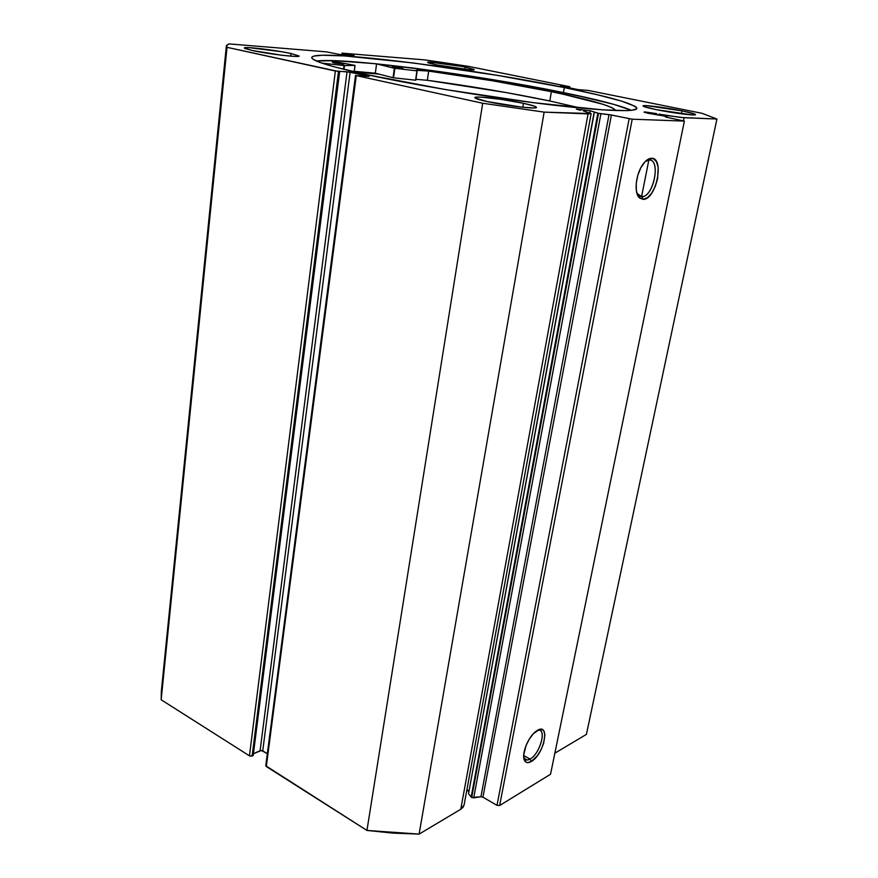 <?xml version="1.0" encoding="UTF-8"?>
<svg xmlns="http://www.w3.org/2000/svg" width="878" height="878" viewBox="0 0 878 878"><rect width="100%" height="100%" fill="white"/><g stroke="black" fill="none" stroke-linecap="round" stroke-linejoin="round"><path stroke-width="1.32" d="M597.852 113.163L471.179 797.015L471.705 797.443L598.533 113.328L590.246 110.76L589.862 112.812L590.246 110.76L576.352 109.102L590.246 110.76L594.395 112.022L468.512 793.723L471.179 797.015L468.512 793.723L594.176 112.132L598.533 113.328L471.705 797.443L471.179 797.015L597.852 113.163M580.446 110.332L576.352 109.091L580.446 110.332M656.645 113.635L656.448 114.634L656.645 113.635L645.143 111.956L644.243 112.252L648.14 113.262L643.98 112.055L656.645 113.635M666.117 116.357L648.14 113.262L664.986 116.039L666.106 116.368L665.359 116.884L665.941 117.103L684.379 121.087L632.215 119.199L610.21 114.798L598.533 113.328L600.914 113.712L473.714 797.839L471.705 797.443L480.924 796.785L473.714 797.839L600.914 113.712L611.406 115.018L482.933 797.18L480.924 796.785L609.025 114.634L480.924 796.785L482.933 797.18L497.003 805.335L482.933 797.18L611.406 115.018L632.215 119.199L499.637 805.521L497.003 805.335L629.142 118.76L497.003 805.335L499.637 805.521L550.539 774.253L499.637 805.521L632.215 119.199L684.379 121.087L666.413 117.202L665.348 116.895L666.106 116.368L665.963 117.103L666.117 116.357L665.963 117.103M641.544 196.793L648.842 160.037L641.544 196.793M530.092 759.064C540.53 753.565 547.279 726.929 537.292 730.43L538.477 730.233C546.994 729.289 539.772 753.993 530.092 759.064L523.672 755.552L530.092 759.064L527.041 760.063L523.892 757.857C525.077 760.304 527.151 760.699 530.092 759.064L531.289 761.511L530.092 759.064M537.501 730.309C550.616 722.364 544.064 754.641 531.289 761.511L527.623 762.631L526.131 762.236L524.144 759.602L523.705 754.85L526.087 745.411L529.346 739.024L533.352 733.712L539.421 729.486L542.604 729.772L543.734 730.847L544.887 734.666L543.658 743.282L541.046 749.724L537.424 755.596L531.289 761.511C527.996 763.355 525.692 762.905 524.364 760.172C521.411 754.411 527.711 737.97 535.174 731.967L537.501 730.309M641.862 196.793C653.528 197.122 661.189 159.192 649.171 160.026L651.454 158.281C664.855 157.403 656.261 199.701 643.278 199.372L641.862 196.793L639.382 196.178L641.862 196.793L636.934 193.314L638.229 195.234L641.862 196.793L643.278 199.372L639.59 198.011L638.152 196.211L636.363 190.658L636.243 183.261L637.845 175.161L640.907 167.621L644.957 161.837L649.347 158.698L653.397 158.666L656.492 161.717L658.182 167.347L657.611 178.629L655.273 186.421L651.75 193.083L647.536 197.627L643.278 199.372L639.217 197.649C633.773 192.567 635.859 173.668 643.047 164.164C645.857 160.345 648.666 158.38 651.454 158.281L649.171 160.026C660.366 159.137 654.648 193.764 643.278 196.518L641.862 196.793M564.313 87.57C610.408 96.931 634.585 103.878 636.846 108.422C636.385 112.329 601.617 111.067 544.151 104.021C486.807 96.997 413.736 84.859 366.949 74.685L445.53 89.567L533.155 102.638L602.44 109.86L626.969 110.617L631.853 110.277L636.671 108.795L636.649 107.676L635.079 106.337L621.745 101.168L597.292 94.736L564.313 87.57L497.705 75.42L413.538 63.007L344.582 55.929L322.544 55.248L314.236 56.038L312.25 56.818L311.811 57.871L312.974 59.166L320.261 62.536L334.2 66.827L366.949 74.685C330.018 66.508 311.624 60.78 311.778 57.52C313.062 48.389 468.303 67.825 564.313 87.57L563.424 92.585L564.313 87.57M631.381 110.332C620.175 105.481 597.523 99.565 563.424 92.585C477.928 74.882 344.922 57.333 316.398 60.999L335.429 60.714L375.147 63.688L412.836 67.99L468.501 75.804L524.671 85.166L575.178 95.054L613.722 104.339L631.381 110.332M291.013 53.503L290.706 56.159L291.013 53.503L282.244 51.824L249.264 47.653L244.951 47.697L244.699 48.4L252.008 50.452L244.293 48.005C243.59 46.271 275.341 50.046 291.013 53.503L299.157 56.049L291.013 53.503M465.197 67.101L464.857 69.307L465.197 67.101L461.367 66.366L430.242 62.151L427.652 62.272L428.585 62.964L436.267 64.84L427.542 62.382C427.026 61.164 451.094 64.193 465.197 67.101L474.274 69.647C475.02 70.888 450.447 67.793 436.267 64.84L469.445 69.746L474.065 69.406L465.197 67.101M523.486 103.308L522.816 107.259L523.486 103.308L500.954 99.335L481.045 97.151L475.832 97.184L475.097 98.029L487.18 101.574C479.048 99.774 474.932 98.457 474.822 97.623C474.307 95.603 504.718 99.192 523.486 103.308C531.947 105.14 536.282 106.501 536.48 107.401L534.362 106.128L523.486 103.308M682.008 110.847L681.394 113.833L682.008 110.847L646.647 105.667L643.289 105.755L643.848 106.523L656.075 109.618C647.569 107.851 643.223 106.622 643.036 105.931C642.652 104.581 665.743 107.522 682.008 110.847C690.734 112.636 695.244 113.899 695.541 114.634C696.133 116.006 672.449 113.01 656.075 109.618L692.303 114.919L695.398 114.777L694.465 113.942L682.008 110.847M464.111 804.95L463.057 807.288L460.752 809.275L464.1 804.961L591.146 113.58L583.343 110.902L591.146 113.569L544.151 112.132L482.702 103.253L356.27 75.596L368.343 76.166L348.555 71.93L335.363 71.019L227.018 47.324L226.546 45.371L228.917 43.9L326.418 51.857L339.775 54.524L354.185 55.632L342.398 53.163L424.524 59.869L446.518 63.051L468.687 66.41L569.109 86.593L560.537 86.044L578.086 89.622L588.216 90.434L701.972 113.306L716.931 119.024L681.032 117.487L658.884 114.129L658.72 114.952L658.884 114.129L667.258 115.567L666.907 117.312L667.258 115.567L684.061 117.718L716.931 119.024L586.416 734.381L554.852 753.192L586.416 734.381L716.931 119.024L701.972 113.306L588.216 90.434L578.086 89.622L560.504 86.022L567.045 86.417L566.87 87.361L567.045 86.417L568.823 86.779L568.648 87.723L568.823 86.779L569.602 86.834L569.416 87.877L569.899 86.812L569.109 86.593L468.687 66.41L424.524 59.869L342.398 53.163L341.729 54.677M252.008 50.452L282.332 55.314L294.712 56.411L299.157 56.005C300.243 57.805 267.757 53.986 252.008 50.452M487.18 101.574L522.015 107.182L533.879 107.95L536.469 107.412C537.347 109.443 506.068 105.788 487.18 101.574M468.512 791.133L466.975 789.355L468.83 792.022M591.146 113.58L588.062 113.888L460.752 809.275L419.102 834.1L544.151 112.132L588.062 113.888L460.752 809.275L419.102 834.1L393.201 833.123L366.949 830.445L265.771 765.759M161.365 691.008L161.157 699.766L227.018 47.324L226.381 45.865L161.354 691.129L161.157 699.766L249.462 755.837L335.363 71.019L249.462 755.837L161.157 699.766L227.018 47.324L338.48 71.48L252.118 756.046L250.065 756.112L253.204 755.541L339.665 71.557L253.204 755.541L252.118 756.046L338.48 71.48L339.665 71.557L337.734 71.129L350.124 72.205L262.741 750.866L267.329 753.741L261.435 750.47L253.435 753.73L260.107 750.668L347.04 71.755L260.107 750.668L262.741 750.866L350.124 72.205L369.089 76.408L356.27 75.596L482.702 103.253L366.949 830.445L266.308 766.538L356.27 75.596L266.308 766.538L265.771 765.693L355.535 75.365M683.446 120.714L684.061 117.718L683.446 120.714M341.915 53.174L342.332 54.732L342.508 53.349L354.185 55.643L339.775 54.524L326.418 51.857L228.917 43.9L226.381 45.865M550.539 774.253L684.379 121.087L550.539 774.253M343.583 53.569L343.43 54.82L343.583 53.569M345.065 53.69L344.9 54.941L345.065 53.69M375.334 73.203L354.273 71.327L375.334 73.203L376.585 63.885C433.128 69.768 510.316 81.753 567.407 93.474L586.723 97.601L533.473 86.9L471.793 76.474L422.186 69.329L376.585 63.885L375.334 73.203L393.048 77.725L394.354 68.264L376.585 63.885L394.354 68.264L393.048 77.725L375.334 73.203M355.261 72.073L378.923 74.114L355.261 72.073M645.297 161.486L649.171 160.026L645.297 161.486M544.151 112.132L482.702 103.253L366.949 830.445L419.102 834.1L544.151 112.132M355.316 72.084L378.967 74.125L355.316 72.084M354.844 65.378L344.385 65.609L321.93 63.117L344 65.554L343.528 69.263L344 65.554L354.986 65.433L354.163 71.82L355.03 65.433L329.25 60.549L354.844 65.378M334.211 62.975L342.047 63.545L341.97 64.138L342.047 63.545L335.769 62.536L332.477 62.349L334.211 62.975L343.88 64.127L334.211 62.975M394.09 67.397L401.191 67.913L401.114 68.462L401.191 67.913L395.199 66.958L392.214 66.86L394.968 67.573L403.101 68.495L394.09 67.397M551.395 91.696C591.355 99.96 612.811 106.249 615.752 110.551L612.01 107.665L603.098 104.306L562.107 93.946L551.395 91.696L549.782 100.981L551.395 91.696L492.097 80.71L428.683 71.085C472.32 77.055 513.224 83.926 551.395 91.696M415.777 80.194L417.116 70.866L416.095 70.273L428.683 71.085L427.345 80.293L506.222 92.574L549.782 100.981L580.501 108.038L549.782 100.981C511.72 93.068 470.904 86.165 427.345 80.282L428.683 71.085L418.027 70.042L416.128 70.218L417.105 70.866L394.354 68.264L416.929 70.844L415.579 80.205L393.048 77.725L394.859 68.352L393.553 77.802L415.799 80.216L417.138 70.855L415.777 80.205M427.345 80.293L415.92 79.316L427.345 80.293L428.683 71.085L427.345 80.293M343.978 69.373L344.45 65.609L343.978 69.373M638.273 195.289L643.278 196.518M569.701 87.932L569.899 86.823M524.254 758.537L527.041 760.063M638.229 195.234L639.217 197.649M523.892 757.857L524.364 760.172M354.207 71.831L355.03 65.433"/></g></svg>
